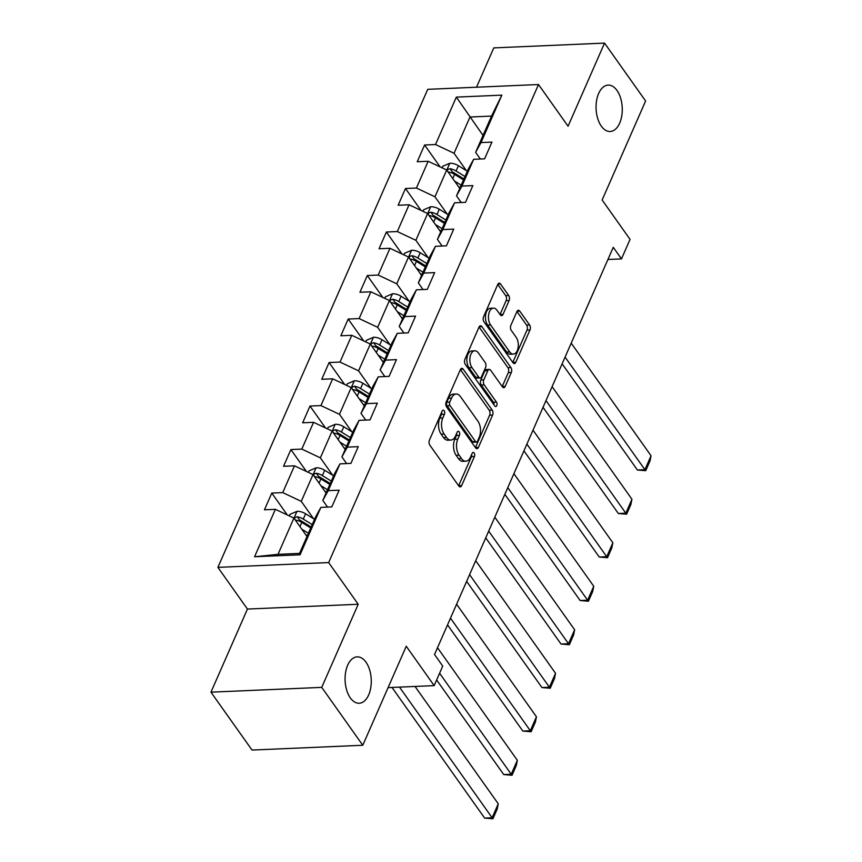 <?xml version="1.0" encoding="UTF-8"?>
<svg xmlns="http://www.w3.org/2000/svg" width="862" height="862" viewBox="0 0 862 862"><rect width="100%" height="100%" fill="white"/><g stroke="black" fill="none" stroke-linecap="round" stroke-linejoin="round"><path stroke-width="1.29" d="M444.167 410.721A2.489 1.401 87.5 0 0 443.208 410.15A2.489 1.401 87.5 0 0 442.195 411.045L429.427 440.137A3.556 2.004 87.5 0 0 429.836 445.148L458.843 486.06A3.556 2.004 87.5 0 0 460.2 486.879A3.556 2.004 87.5 0 0 461.666 485.597L474.434 456.504A2.489 1.401 87.5 0 0 474.143 453.003A2.489 1.401 87.5 0 0 473.195 452.421A2.489 1.401 87.5 0 0 472.171 453.326L470.523 457.086A11.389 6.422 87.5 0 1 465.857 461.202A11.389 6.422 87.5 0 1 461.515 458.573L459.101 455.168A11.389 6.422 87.5 0 1 457.787 439.135L459.435 435.364A2.489 1.401 87.5 0 0 459.155 431.862A2.489 1.401 87.5 0 0 458.207 431.28A2.489 1.401 87.5 0 0 457.183 432.185L455.535 435.946A11.389 6.422 87.5 0 1 450.869 440.062A11.389 6.422 87.5 0 1 446.527 437.433L444.113 434.028A11.389 6.422 87.5 0 1 442.799 417.995L444.447 414.223A2.489 1.401 87.5 0 0 444.167 410.721M601.32 126.154A23.22 13.081 87.5 0 0 610.167 131.498A23.22 13.081 87.5 0 0 621.75 115.917A23.22 13.081 87.5 0 0 616.998 90.456A23.22 13.081 87.5 0 0 608.152 85.112A23.22 13.081 87.5 0 0 596.569 100.692A23.22 13.081 87.5 0 0 601.32 126.154M350.338 697.908A23.22 13.081 87.5 0 0 359.174 703.252A23.22 13.081 87.5 0 0 370.768 687.671A23.22 13.081 87.5 0 0 366.005 662.21A23.22 13.081 87.5 0 0 357.17 656.866A23.22 13.081 87.5 0 0 345.587 672.446A23.22 13.081 87.5 0 0 350.338 697.908M509.108 300.526A3.556 2.004 87.5 0 0 508.699 295.515L500.553 284.029A3.556 2.004 87.5 0 0 499.206 283.21A3.556 2.004 87.5 0 0 497.74 284.492L483.56 316.807A3.556 2.004 87.5 0 0 483.97 321.817L512.987 362.73A3.556 2.004 87.5 0 0 514.345 363.548A3.556 2.004 87.5 0 0 515.799 362.266L529.979 329.963A3.556 2.004 87.5 0 0 529.57 324.952L519.732 311.085A3.556 2.004 87.5 0 0 518.385 310.266A3.556 2.004 87.5 0 0 516.92 311.548L510.854 325.373A3.556 2.004 87.5 0 0 511.263 330.383L516.144 337.257A9.525 5.366 87.5 0 1 518.094 347.709A9.525 5.366 87.5 0 1 513.343 354.099A9.525 5.366 87.5 0 1 509.711 351.901L490.607 324.974A9.525 5.366 87.5 0 1 488.657 314.522A9.525 5.366 87.5 0 1 493.42 308.133A9.525 5.366 87.5 0 1 497.04 310.32L500.229 314.813A3.556 2.004 87.5 0 0 501.576 315.632A3.556 2.004 87.5 0 0 503.042 314.35L509.108 300.526L506.113 300.655A3.556 2.004 87.5 0 0 505.703 295.644L497.762 284.449M321.731 687.37L358.215 604.262L247.448 609.057L210.964 692.164L321.731 687.37L362.783 745.264L406.25 646.252L434.168 685.624L442.734 666.1L434.523 654.517L613.27 247.319L621.48 258.891L630.057 239.377L602.139 200.006L645.606 100.994L604.553 43.1L493.775 47.895L476.514 87.213M358.215 604.262L328.659 562.574L538.502 84.53L568.069 126.218L604.553 43.1M463.185 369.173A3.556 2.004 87.5 0 0 461.827 368.354A3.556 2.004 87.5 0 0 460.373 369.636L446.193 401.94A3.556 2.004 87.5 0 0 446.602 406.95L475.608 447.863A3.556 2.004 87.5 0 0 476.966 448.693A3.556 2.004 87.5 0 0 478.421 447.4L492.601 415.096A3.556 2.004 87.5 0 0 492.191 410.086L463.185 369.173L460.545 369.292M464.877 359.368L479.056 327.064A3.556 2.004 87.5 0 1 480.511 325.782A3.556 2.004 87.5 0 1 481.869 326.601L510.886 367.514A3.556 2.004 87.5 0 1 511.295 372.524L505.218 386.359A3.556 2.004 87.5 0 1 503.764 387.641A3.556 2.004 87.5 0 1 502.406 386.822L490.64 370.229A3.556 2.004 87.5 0 0 489.293 369.41A3.556 2.004 87.5 0 0 487.827 370.692L483.808 379.862A3.556 2.004 87.5 0 0 484.218 384.872L496.469 402.145A2.489 1.401 87.5 0 1 496.975 404.881A2.489 1.401 87.5 0 1 495.725 406.552A2.489 1.401 87.5 0 1 494.777 405.98L465.286 364.378A3.556 2.004 87.5 0 1 464.877 359.368M362.783 745.264L252.016 750.059L210.964 692.164M328.659 562.574L217.892 567.368L427.735 89.325L538.502 84.53M440.116 166.894L424.589 144.999L417.24 161.733L428.166 161.269L416.411 188.035L405.485 188.509L398.147 205.242L409.073 204.779L397.317 231.544L386.392 232.018L379.043 248.752L389.969 248.288L378.213 275.053L367.287 275.528L359.939 292.261L370.875 291.798L359.12 318.563L348.194 319.037L340.846 335.771L351.771 335.307L340.016 362.072L329.09 362.546L321.741 379.28L332.667 378.817L320.923 405.582L309.997 406.056L302.648 422.789L313.574 422.315L301.819 449.091L290.893 449.565L283.544 466.299L294.47 465.825L282.725 492.601L271.789 493.075L264.451 509.808L275.377 509.334L254.559 556.755L300.062 554.783L299.556 553.404L315.47 517.146L320.88 507.373L331.805 506.899L339.154 490.166L328.228 490.64L322.819 500.413L334.575 473.637L339.984 463.864L350.909 463.39L358.258 446.656L347.321 447.13L341.923 456.903L353.668 430.127L359.077 420.354L370.003 419.88L377.351 403.147L366.425 403.621L361.016 413.394L372.772 386.618L378.181 376.845L389.107 376.371L396.455 359.637L385.529 360.111L380.12 369.884L391.876 343.108L397.274 333.335L408.2 332.861L415.549 316.128L404.623 316.602L399.214 326.375L410.969 299.61L416.378 289.826L427.304 289.352L434.653 272.618L423.727 273.092L418.318 282.865L430.073 256.1L435.472 246.316L446.408 245.842L453.746 229.109L442.82 229.583L437.411 239.356L449.167 212.591L454.576 202.807L465.502 202.333L472.85 185.599L461.924 186.073L456.515 195.846L468.271 169.081L473.68 159.298L484.606 158.823L491.943 142.09L481.018 142.564L475.608 152.337L491.534 116.079L469.973 117.016L454.058 153.274L466.385 170.654M424.589 144.999L435.515 144.536L456.332 97.115L501.835 95.143L481.018 142.564M473.68 159.298L461.924 186.073M454.576 202.807L442.82 229.583M435.472 246.316L423.727 273.092M416.378 289.826L404.623 316.602M397.274 333.335L385.529 360.111M378.181 376.845L366.425 403.621M359.077 420.354L347.321 447.13M339.984 463.864L328.228 490.64M320.88 507.373L300.062 554.783M447.281 214.164L434.954 196.784L446.71 170.008L459.769 188.433M461.245 202.516L456.515 195.846M446.71 170.008L428.166 161.269M434.954 196.784L416.411 188.035M428.188 257.673L415.861 240.293L427.617 213.517L440.676 231.943M442.141 246.026L437.411 239.356M427.617 213.517L409.073 204.779M415.861 240.293L397.317 231.544M409.084 301.183L396.757 283.803L408.513 257.027L421.572 275.452M423.037 289.535L418.318 282.865M408.513 257.027L389.969 248.288M396.757 283.803L378.213 275.053M389.98 344.692L377.664 327.312L389.419 300.536L402.479 318.951M403.944 333.044L399.214 326.375M389.419 300.536L370.875 291.798M377.664 327.312L359.12 318.563M370.886 388.202L358.56 370.822L370.315 344.046L383.374 362.46M384.84 376.554L380.12 369.884M370.315 344.046L351.771 335.307M358.56 370.822L340.016 362.072M351.782 431.711L339.466 414.331L351.211 387.555L364.281 405.97M365.747 420.063L361.016 413.394M351.211 387.555L332.667 378.817M339.466 414.331L320.923 405.582M332.689 475.221L320.362 457.841L332.118 431.065L345.177 449.479M346.643 463.573L341.923 456.903M332.118 431.065L313.574 422.315M320.362 457.841L301.819 449.091M313.585 518.73L301.269 501.35L313.014 474.574L326.073 492.989M327.549 507.082L322.819 500.413M313.014 474.574L294.47 465.825M301.269 501.35L282.725 492.601M254.559 556.755L278.006 554.341L293.92 518.084L306.98 536.498M293.92 518.084L275.377 509.334M247.448 609.057L217.892 567.368M607.936 259.484L621.48 258.891M388.094 687.617L434.168 685.624M278.006 554.341L299.556 553.404M483.032 135.431L456.332 97.115M480.339 159.007L475.608 152.337M501.835 95.143L491.534 116.079M454.058 153.274L435.515 144.536M287.315 514.97L271.789 493.075M306.419 471.46L290.893 449.565M325.513 427.951L309.997 406.056M344.617 384.441L329.09 362.546M363.71 340.932L348.194 319.037M382.814 297.422L367.287 275.528M401.918 253.913L386.392 232.018M421.012 210.403L405.485 188.509M441.678 412.208A2.489 1.401 87.5 0 1 441.452 414.353L439.803 418.124A11.389 6.422 87.5 0 0 441.118 434.157L444.113 434.028M450.869 440.062L447.874 440.191A11.389 6.422 87.5 0 1 443.531 437.562L441.118 434.157M465.857 461.202L462.862 461.332A11.389 6.422 87.5 0 1 458.519 458.703L456.106 455.298A11.389 6.422 87.5 0 1 454.791 439.264L456.451 435.493A2.489 1.401 87.5 0 0 456.666 433.349M458.649 485.769A3.556 2.004 87.5 0 0 458.67 485.726L471.439 456.634A2.489 1.401 87.5 0 0 471.665 454.489M475.404 447.583A3.556 2.004 87.5 0 0 475.436 447.529L489.616 415.225A3.556 2.004 87.5 0 0 489.207 410.215L460.394 369.593M449.77 402.112A2.489 1.401 87.5 0 0 450.05 405.625L475.522 441.538A2.489 1.401 87.5 0 0 476.47 442.109A2.489 1.401 87.5 0 0 477.494 441.215L479.229 437.239A11.389 6.422 87.5 0 0 477.925 421.206L460.513 396.66A11.389 6.422 87.5 0 0 456.17 394.031A11.389 6.422 87.5 0 0 451.505 398.147L449.77 402.112L446.775 402.242A2.489 1.401 87.5 0 0 447.066 405.754L450.05 405.625M476.47 442.109L473.475 442.238A2.489 1.401 87.5 0 1 472.527 441.667L447.066 405.754M456.17 394.031L453.186 394.16A11.389 6.422 87.5 0 0 448.52 398.276L451.505 398.147M446.775 402.242L448.52 398.276M479.078 327.021L507.89 367.643L510.886 367.514M502.212 386.532A3.556 2.004 87.5 0 0 502.234 386.488L508.3 372.653A3.556 2.004 87.5 0 0 507.89 367.643M489.293 369.41L486.297 369.539A3.556 2.004 87.5 0 0 484.832 370.822L480.813 379.991A3.556 2.004 87.5 0 0 481.222 385.002L493.473 402.274L496.469 402.145M494.001 404.881A2.489 1.401 87.5 0 0 493.473 402.274M478.432 353.011A9.525 5.366 87.5 0 0 474.811 350.812A9.525 5.366 87.5 0 0 470.049 357.202A9.525 5.366 87.5 0 0 472.01 367.654L478.733 377.147A3.556 2.004 87.5 0 0 480.091 377.965A3.556 2.004 87.5 0 0 481.546 376.683L485.575 367.503A3.556 2.004 87.5 0 0 485.166 362.493L478.432 353.011M474.811 350.812L471.816 350.942A9.525 5.366 87.5 0 0 467.064 357.331A9.525 5.366 87.5 0 0 469.014 367.783L472.01 367.654M480.091 377.965L477.095 378.095A3.556 2.004 87.5 0 1 475.738 377.276L469.014 367.783M500.025 314.522A3.556 2.004 87.5 0 0 500.046 314.479L506.113 300.655M493.42 308.133L490.424 308.262A9.525 5.366 87.5 0 0 485.662 314.652A9.525 5.366 87.5 0 0 487.623 325.103L490.607 324.974M513.343 354.099L510.347 354.228A9.525 5.366 87.5 0 1 506.716 352.03L487.623 325.103M515.799 362.266L512.804 362.396A3.556 2.004 87.5 0 0 512.804 362.396L526.984 330.092A3.556 2.004 87.5 0 0 526.574 325.082L516.941 311.494M305.654 534.634L307.346 535.679M392.005 687.445L484.638 818.081L492.127 817.758L399.494 687.122M301.765 529.149L308.402 533.255M289.266 515.885L289.944 514.345L297.153 511.295A9.611 5.215 23.7 0 1 305.601 513.784L314.522 519.312M415.021 686.454L498.247 803.804L497.212 809.009L492.935 818.771L484.638 818.081M295.267 519.98L295.806 520.131A9.611 5.215 23.7 0 1 301.808 522.437L310.729 527.953M312.206 524.613L303.273 519.086A9.611 5.215 -156.3 0 0 297.271 516.791L295.235 517.383L294.416 518.784M297.271 516.791L299.631 520.12A4.892 2.661 23.7 0 1 301.194 520.874L311.139 527.027M492.935 818.771L492.127 817.758L498.247 803.804M324.748 491.124L326.439 492.17M436.646 679.956L503.742 774.572L511.22 774.248L439.598 673.244M320.858 485.64L327.506 489.745M308.359 472.376L309.038 470.835L316.246 467.786A9.611 5.215 23.7 0 1 324.694 470.275L333.626 475.802M437.508 647.718L517.34 760.295L516.316 765.499L512.028 775.261L503.742 774.572M314.361 476.47L314.899 476.621A9.611 5.215 23.7 0 1 320.901 478.927L329.834 484.444M331.299 481.104L322.377 475.576A9.611 5.215 -156.3 0 0 316.376 473.281L314.339 473.874L313.52 475.274M316.376 473.281L318.735 476.611A4.892 2.661 23.7 0 1 320.287 477.365L330.232 483.517M512.028 775.261L511.22 774.248L517.34 760.295M343.852 447.615L345.543 448.66M447.54 624.875L522.835 731.062L530.324 730.739L450.492 618.151M339.962 442.131L346.599 446.236M327.463 428.867L328.142 427.326L335.35 424.276A9.611 5.215 23.7 0 1 343.798 426.765L352.72 432.293M456.612 604.208L536.444 716.796L535.41 721.99L531.132 731.752L522.835 731.062M333.465 432.961L334.003 433.112A9.611 5.215 23.7 0 1 340.005 435.418L348.927 440.935M350.403 437.594L341.471 432.067A9.611 5.215 -156.3 0 0 335.469 429.772L333.432 430.364L332.613 431.765M335.469 429.772L337.839 433.101A4.892 2.661 23.7 0 1 339.391 433.855L349.336 440.008M531.132 731.752L530.324 730.739L536.444 716.796M362.956 404.106L364.637 405.151M466.633 581.365L541.939 687.553L549.417 687.229L469.585 574.642M359.055 398.621L365.703 402.726M346.556 385.357L347.235 383.816L354.454 380.767A9.611 5.215 23.7 0 1 362.902 383.256L371.824 388.784M475.705 560.699L555.537 673.287L554.514 678.48L550.225 688.242L541.939 687.553M352.558 389.452L353.097 389.602A9.611 5.215 23.7 0 1 359.098 391.908L368.031 397.425M369.496 394.085L360.575 388.557A9.611 5.215 -156.3 0 0 354.573 386.262L352.536 386.855L351.718 388.256M354.573 386.262L356.933 389.592A4.892 2.661 23.7 0 1 358.484 390.346L368.43 396.498M550.225 688.242L549.417 687.229L555.537 673.287M382.049 360.596L383.741 361.641M485.737 537.856L561.033 644.043L568.521 643.72L488.689 531.132M378.159 355.112L384.797 359.217M365.66 341.848L366.339 340.307L373.548 337.257A9.611 5.215 23.7 0 1 381.995 339.747L390.928 345.274M494.81 517.189L574.642 629.777L573.607 634.971L569.329 644.733L561.033 644.043M371.662 345.942L372.201 346.093A9.611 5.215 23.7 0 1 378.202 348.399L387.124 353.916M388.6 350.575L379.668 345.048A9.611 5.215 -156.3 0 0 373.666 342.753L371.63 343.345L370.811 344.746M373.666 342.753L376.037 346.082A4.892 2.661 23.7 0 1 377.588 346.836L387.534 352.989M569.329 644.733L568.521 643.72L574.642 629.777M401.153 317.087L402.834 318.132M504.841 494.346L580.137 600.534L587.615 600.211L507.783 487.623M397.253 311.602L403.901 315.707M384.754 298.338L385.433 296.797L392.652 293.748A9.611 5.215 23.7 0 1 401.099 296.237L410.021 301.765M513.903 473.68L593.746 586.268L592.711 591.461L588.423 601.223L580.137 600.534M390.766 302.433L391.305 302.584A9.611 5.215 23.7 0 1 397.296 304.889L406.228 310.406M407.694 307.066L398.772 301.538A9.611 5.215 -156.3 0 0 392.77 299.243L390.734 299.836L389.915 301.237M392.77 299.243L395.13 302.573A4.892 2.661 23.7 0 1 396.682 303.327L406.638 309.48M588.423 601.223L587.615 600.211L593.746 586.268M420.247 273.577L421.938 274.622M523.934 450.837L599.23 557.024L606.719 556.701L526.887 444.113M416.357 268.093L423.005 272.198M403.858 254.829L404.537 253.288L411.745 250.239A9.611 5.215 23.7 0 1 420.193 252.728L429.125 258.255M533.007 430.17L612.839 542.758L611.815 547.952L607.527 557.714L599.23 557.024M409.859 258.923L410.398 259.074A9.611 5.215 23.7 0 1 416.4 261.38L425.322 266.897M426.798 263.556L417.865 258.029A9.611 5.215 -156.3 0 0 411.864 255.734L409.827 256.326L409.008 257.727M411.864 255.734L414.234 259.063A4.892 2.661 23.7 0 1 415.786 259.818L425.731 265.97M607.527 557.714L606.719 556.701L612.839 542.758M439.351 230.068L441.032 231.113M543.038 407.327L618.334 513.515L625.823 513.192L545.98 400.604M435.461 224.583L442.098 228.689M422.962 211.319L423.63 209.778L430.849 206.729A9.611 5.215 23.7 0 1 439.297 209.218L448.218 214.746M552.1 386.661L631.943 499.249L630.909 504.442L626.62 514.205L618.334 513.515M428.964 215.414L429.502 215.565A9.611 5.215 23.7 0 1 435.504 217.87L444.426 223.387M445.891 220.047L436.969 214.519A9.611 5.215 -156.3 0 0 430.968 212.224L428.931 212.817L428.112 214.218M430.968 212.224L433.327 215.554A4.892 2.661 23.7 0 1 434.89 216.308L444.835 222.471M626.62 514.205L625.823 513.192L631.943 499.249M458.444 186.558L460.136 187.604M562.132 363.818L637.427 470.005L644.916 469.682L565.084 357.094M454.554 181.074L461.202 185.179M442.055 167.81L442.734 166.269L449.942 163.22A9.611 5.215 23.7 0 1 458.39 165.709L467.323 171.236M571.204 343.151L651.036 455.739L650.013 460.933L645.724 470.695L637.427 470.005M448.057 171.904L448.596 172.055A9.611 5.215 23.7 0 1 454.597 174.361L463.53 179.878M464.995 176.538L456.063 171.01A9.611 5.215 -156.3 0 0 450.072 168.715L448.024 169.308L447.206 170.708M450.072 168.715L452.431 172.044A4.892 2.661 23.7 0 1 453.983 172.809L463.928 178.962M645.724 470.695L644.916 469.682L651.036 455.739M439.803 418.124L442.799 417.995M443.531 437.562L446.527 437.433M456.451 435.493L459.435 435.364M454.791 439.264L457.787 439.135M456.106 455.298L459.101 455.168M458.519 458.703L461.515 458.573M471.439 456.634L474.434 456.504M458.67 485.726L461.666 485.597M441.452 414.353L444.447 414.223M489.207 410.215L492.191 410.086M489.616 415.225L492.601 415.096M475.436 447.529L478.421 447.4M472.527 441.667L475.522 441.538M479.229 326.72L481.869 326.601M508.3 372.653L511.295 372.524M502.234 386.488L505.218 386.359M484.832 370.822L487.827 370.692M480.813 379.991L483.808 379.862M481.222 385.002L484.218 384.872M475.738 377.276L478.733 377.147M500.046 314.479L503.042 314.35M506.716 352.03L509.711 351.901M517.103 311.193L519.732 311.085M526.574 325.082L529.57 324.952M526.984 330.092L529.979 329.963M497.924 284.148L500.553 284.029M505.703 295.644L508.699 295.515M296.97 511.371L293.985 518.181M301.808 522.437L299.965 526.617M305.601 513.784L303.273 519.086M316.074 467.861L313.078 474.671M320.901 478.927L319.069 483.108M324.694 470.275L322.377 475.576M335.167 424.352L332.182 431.162M340.005 435.418L338.163 439.598M343.798 426.765L341.471 432.067M354.271 380.842L351.287 387.652M359.098 391.908L357.267 396.089M362.902 383.256L360.575 388.557M373.365 337.333L370.38 344.143M378.202 348.399L376.36 352.58M381.995 339.747L379.668 345.048M392.469 293.823L389.484 300.633M397.296 304.889L395.464 309.07M401.099 296.237L398.772 301.538M411.562 250.314L408.577 257.124M416.4 261.38L414.568 265.561M420.193 252.728L417.865 258.029M430.666 206.805L427.681 213.614M435.504 217.87L433.661 222.051M439.297 209.218L436.969 214.519M449.77 163.295L446.775 170.105M454.597 174.361L452.765 178.542M458.39 165.709L456.063 171.01"/></g></svg>
